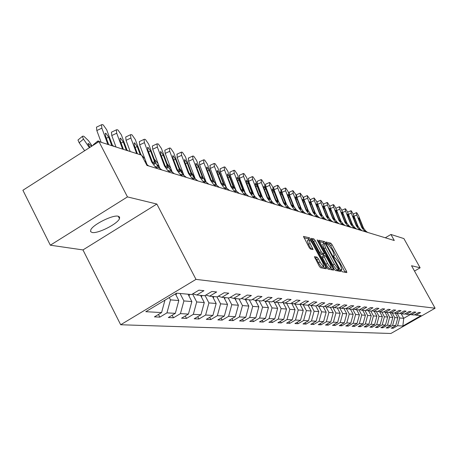 <?xml version="1.0" encoding="UTF-8"?>
<svg xmlns="http://www.w3.org/2000/svg" width="458" height="458" viewBox="0 0 458 458"><rect width="100%" height="100%" fill="white"/><g stroke="black" fill="none" stroke-linecap="round" stroke-linejoin="round"><path stroke-width="0.69" d="M341.296 270.626L342.178 271.731L346.843 272.59L346.471 271.193L332.096 244.755L330.853 243.181L325.953 241.984L327.144 244.045L327.773 244.2L331.798 249.284L333.006 251.499L334.409 255.85L333.453 255.787L333.762 256.749L334.643 257.86L335.262 257.991L339.275 263.047L340.489 265.268L341.908 269.693L340.987 269.653L341.296 270.626M92.127 232.487C97.812 233.895 117.637 223.876 119.492 218.666L119.601 217.075L118.21 216.222C112.897 214.613 92.802 224.615 90.758 229.905L90.598 231.622L92.127 232.487M314.783 257.94L315.493 258.083L316.833 259.743L318.499 262.829L320.045 261.913L318.379 258.827L317.039 257.167L314.428 256.669L319.169 266.064L320.514 267.735L326.268 268.794L325.907 267.329L310.868 239.523L309.539 237.857L303.471 236.397L309.07 247.354L310.421 249.037L313.054 249.576L310.072 243.461L308.892 239.706L308.011 238.773L303.883 237.754M320.045 261.913C321.808 264.953 323.079 266.407 323.852 266.275L322.65 262.428L312.734 244.091C310.948 241.017 309.665 239.557 308.892 239.706L307.358 240.622L308.532 244.377L310.072 243.461M156.848 204.028L127.461 196.906L98.951 141.591L22.9 190.265L50.328 245.202L82.967 249.925L120.683 324.751L195.984 279.374L156.848 204.028L82.967 249.925M414.507 271.067L420.123 267.804L411.542 265.726L435.1 308.211L195.984 279.374M420.123 267.804L403.887 238.578L390.932 234.462L385.298 237.776M98.951 141.591L141.585 155.148L146.938 165.424L394.281 240.507L390.932 234.462M334.054 268.863L335.342 270.466L340.695 271.457L340.328 270.043L325.752 243.192L324.482 241.589L318.842 240.227L334.054 268.863M333.607 270.151L328.065 269.127L326.749 267.489L311.297 238.349L313.873 238.944L315.19 240.587L321.218 251.723L322.524 253.354L324.212 253.686L323.766 252.295L317.526 240.771L317.217 239.809L318.195 240.937L333.247 268.709L333.607 270.151M120.683 324.751L390.897 333.487L435.1 308.211M159.842 317.131L166.947 312.871L175.328 313.341L168.321 317.537L173.49 317.783L180.446 313.627L188.438 314.074L181.574 318.173L186.509 318.407L193.322 314.343L200.953 314.766L194.226 318.774L198.938 318.997L205.613 315.03L212.907 315.436L206.318 319.352L210.823 319.564L217.361 315.682L224.34 316.072L217.876 319.902L222.193 320.108L228.605 316.312L235.286 316.684L228.948 320.428L233.082 320.629L239.368 316.913L245.774 317.268L239.557 320.938L243.519 321.127L249.69 317.486L255.833 317.829L249.73 321.419L253.537 321.602L259.594 318.041L265.485 318.367L259.497 321.888L263.15 322.06L269.098 318.568L274.766 318.882L268.88 322.335L272.396 322.501L278.235 319.077L283.679 319.381L277.903 322.764L281.281 322.924L287.023 319.57L292.261 319.861L286.588 323.182L289.84 323.337L295.479 320.039L300.528 320.319L294.946 323.577L298.078 323.726L303.625 320.491L308.486 320.766L303.001 323.961L306.024 324.104L311.474 320.932L316.163 321.195L310.77 324.333L313.684 324.47L319.043 321.356L323.571 321.608L318.264 324.688L321.075 324.825L326.354 321.762L330.722 322.003L325.501 325.037L328.214 325.163L333.407 322.157L337.632 322.392L332.491 325.369L335.113 325.495L340.225 322.535L344.307 322.764L339.246 325.69L341.783 325.81L346.815 322.901L350.765 323.125L345.779 326.004L348.24 326.119L353.192 323.256L357.017 323.474L352.105 326.302L354.486 326.417L359.364 323.6L363.068 323.806L358.23 326.594L360.532 326.709L365.341 323.938L368.925 324.138L364.162 326.88L366.394 326.989L371.135 324.258L374.61 324.453L369.909 327.155L372.073 327.258L376.745 324.573L380.117 324.762L375.486 327.418L377.581 327.522L382.19 324.877L385.459 325.06L380.89 327.676L382.928 327.773L387.474 325.169L390.645 325.346L386.14 327.928L388.121 328.025L392.598 325.455L395.678 325.627L391.235 328.174L393.159 328.266L397.578 325.735L402.845 326.027L421.051 315.614L416.059 315.156L420.513 312.602L418.738 312.425L414.255 314.99L411.336 314.72L415.853 312.133L414.021 311.944L409.481 314.549L406.469 314.274L411.049 311.646L409.166 311.457L404.557 314.096L401.454 313.81L406.103 311.142L404.162 310.948L399.485 313.633L396.29 313.341L401.002 310.627L398.998 310.427L394.258 313.152L390.96 312.848L395.746 310.095L393.68 309.889L388.865 312.654L385.464 312.345L390.319 309.545L388.184 309.333L383.306 312.144L379.791 311.824L384.714 308.978L382.516 308.755L377.558 311.617L373.928 311.285L378.932 308.394L376.653 308.165L371.621 311.074L367.871 310.724L372.955 307.787L370.602 307.553L365.49 310.507L361.614 310.152L366.772 307.163L364.339 306.917L359.146 309.923L355.139 309.556L360.383 306.517L357.864 306.265L352.586 309.322L348.435 308.938L353.765 305.847L351.154 305.583L345.79 308.698L341.491 308.303L346.906 305.154L344.204 304.879L338.754 308.051L334.294 307.644L339.802 304.433L337.002 304.152L331.46 307.381L326.835 306.957L332.439 303.688L329.531 303.396L323.892 306.688L319.089 306.247L324.791 302.915L321.774 302.606L316.037 305.961L311.051 305.503L316.856 302.108L313.719 301.793L307.873 305.217L302.698 304.736L308.6 301.278L305.343 300.946L299.395 304.433L294.007 303.94L300.024 300.408L296.629 300.064L290.572 303.625L284.962 303.11L291.093 299.503L287.555 299.143L281.384 302.778L275.544 302.246L281.784 298.559L278.103 298.187L271.812 301.902L265.72 301.341L272.086 297.58L268.245 297.19L261.833 300.986L255.472 300.402L261.965 296.555L257.957 296.149L251.413 300.024L244.772 299.418L251.396 295.484L247.206 295.061L240.53 299.028L233.586 298.387L240.341 294.368L235.956 293.921L229.143 297.981L221.872 297.311L228.777 293.194L224.185 292.731L217.224 296.887L209.609 296.183L216.663 291.969L211.842 291.483L204.737 295.736L196.745 295.004L203.953 290.681L198.898 290.172L191.633 294.534L176.593 293.154L145.81 311.692L161.582 312.574L154.415 316.873L159.842 317.131L158.468 314.44M175.391 293.876L178.82 300.534L170.485 299.875L169.294 297.551M170.485 299.875L166.947 312.871M178.82 300.534L175.328 313.341M196.745 295.004L192.795 293.836M188.043 294.202L191.85 301.564L183.904 300.935L180.051 293.469M183.904 300.935L180.446 313.627M191.85 301.564L188.438 314.074M209.609 296.183L205.842 295.072M200.552 295.353L204.285 302.549L196.7 301.948L192.572 293.967M196.7 301.948L193.322 314.343M204.285 302.549L200.953 314.766M221.872 297.311L218.283 296.252M212.501 296.452L216.165 303.488L208.917 302.915L205.081 295.53M208.917 302.915L205.613 315.03M216.165 303.488L212.907 315.436M233.586 298.387L230.151 297.379M223.933 297.5L227.529 304.387L220.596 303.837L216.96 296.858M220.596 303.837L217.361 315.682M227.529 304.387L224.34 316.072M244.772 299.418L241.492 298.456M234.88 298.507L238.406 305.246L231.771 304.719L228.199 297.895M231.771 304.719L228.605 316.312M238.406 305.246L235.286 316.684M255.472 300.402L252.335 299.48M245.368 299.469L248.831 306.07L242.471 305.566L238.967 298.885M242.471 305.566L239.368 316.913M248.831 306.07L245.774 317.268M265.72 301.341L262.715 300.459M255.421 300.385L258.833 306.86L252.73 306.373L249.284 299.83M252.73 306.373L249.69 317.486M258.833 306.86L255.833 317.829M275.544 302.246L272.659 301.398M264.999 301.129L268.428 307.616L262.566 307.152L259.182 300.74M262.566 307.152L259.594 318.041M268.428 307.616L265.485 318.367M284.962 303.11L282.197 302.303M274.21 301.851L277.645 308.343L272.018 307.902L268.691 301.616M272.018 307.902L269.098 318.568M277.645 308.343L274.766 318.882M294.007 303.94L291.351 303.167M283.061 302.555L286.513 309.047L281.098 308.618L277.829 302.452M281.098 308.618L278.235 319.077M286.513 309.047L283.679 319.381M302.698 304.736L300.145 303.998M291.586 303.236L295.044 309.723L289.828 309.31L286.616 303.259M289.828 309.31L287.023 319.57M295.044 309.723L292.261 319.861M311.051 305.503L308.595 304.793M299.921 304.123L303.253 310.369L298.238 309.974L295.072 304.038M298.238 309.974L295.479 320.039M303.253 310.369L300.528 320.319M319.089 306.247L316.73 305.56M308.028 305.125L311.165 310.993L306.333 310.61L303.219 304.788M306.333 310.61L303.625 320.491M311.165 310.993L308.486 320.766M326.835 306.957L324.556 306.293M315.762 305.938L318.797 311.595L314.131 311.228L311.074 305.509M314.131 311.228L311.474 320.932M318.797 311.595L316.163 321.195M334.294 307.644L332.102 307.009M323.171 306.62L326.159 312.179L321.659 311.824L318.585 306.099M321.659 311.824L319.043 321.356M326.159 312.179L323.571 321.608M341.491 308.303L339.372 307.69M330.327 307.278L333.264 312.74L328.918 312.396L325.838 306.665M328.918 312.396L326.354 321.762M333.264 312.74L330.722 322.003M348.435 308.938L346.391 308.349M337.231 307.913L340.128 313.283L335.932 312.951L332.846 307.221M335.932 312.951L333.407 322.157M340.128 313.283L337.632 322.392M355.139 309.556L353.164 308.99M343.912 308.526L346.769 313.81L342.71 313.49L339.618 307.759M342.71 313.49L340.225 322.535M346.769 313.81L344.307 322.764M361.614 310.152L359.707 309.602M350.376 309.121L353.187 314.314L349.259 314.005L346.248 308.434M349.259 314.005L346.815 322.901M353.187 314.314L350.765 323.125M367.871 310.724L366.028 310.198M356.622 309.694L359.398 314.806L355.597 314.509L352.74 309.23M355.597 314.509L353.192 323.256M359.398 314.806L357.017 323.474M373.928 311.285L372.148 310.77M362.679 310.249L365.41 315.281L361.734 314.99L358.975 309.911M361.734 314.99L359.364 323.6M365.41 315.281L363.068 323.806M379.791 311.824L378.062 311.325M368.541 310.793L371.232 315.739L367.671 315.459L364.952 310.461M367.671 315.459L365.341 323.938M371.232 315.739L368.925 324.138M385.464 312.345L383.793 311.864M374.22 311.308L376.882 316.186L373.425 315.917L370.745 310.993M373.425 315.917L371.135 324.258M376.882 316.186L374.61 324.453M390.96 312.848L389.34 312.385M379.728 311.806L382.356 316.621L379.006 316.358L376.361 311.509M379.006 316.358L376.745 324.573M382.356 316.621L380.117 324.762M396.29 313.341L394.722 312.888M385.029 312.219L387.663 317.039L384.417 316.781L381.806 312.007M384.417 316.781L382.19 324.877M387.663 317.039L385.459 325.06M401.454 313.81L399.931 313.375M390.182 312.625L392.821 317.446L389.666 317.199L387.09 312.493M389.666 317.199L387.474 325.169M392.821 317.446L390.645 325.346M406.469 314.274L404.992 313.85M395.18 313.02L397.825 317.841L394.762 317.6L392.22 312.963M394.762 317.6L392.598 325.455M397.825 317.841L395.678 325.627M411.336 314.72L409.899 314.308M401.219 313.747L403.727 318.31L399.708 317.989L397.206 313.421M399.708 317.989L397.578 325.735M410.437 314.463L403.727 318.31L402.845 326.027M416.059 315.156L414.667 314.755M127.461 196.906L50.328 245.202M164.96 300.162L161.582 312.574M392.661 327.356L393.159 328.266M387.611 327.086L388.121 328.025M382.401 326.812L382.928 327.773M377.043 326.525L377.581 327.522M371.518 326.228L372.073 327.258M365.816 325.924L366.394 326.989M359.936 325.609L360.532 326.709M353.874 325.283L354.486 326.417M347.605 324.951L348.24 326.119M341.13 324.602L341.783 325.81M334.437 324.241L335.113 325.495M327.516 323.863L328.214 325.163M320.354 323.474L321.075 324.825M312.934 323.073L313.684 324.47M305.246 322.655L306.024 324.104M297.276 322.22L298.078 323.726M289.004 321.762L289.84 323.337M280.416 321.293L281.281 322.924M271.497 320.8L272.396 322.501M262.216 320.291L263.15 322.06M252.564 319.753L253.537 321.602M242.511 319.192L243.519 321.127M232.029 318.608L233.082 320.629M221.094 317.995L222.193 320.108M209.678 317.354L210.823 319.564M197.742 316.678L198.938 318.997M185.255 315.974L186.509 318.407M172.179 315.224L173.49 317.783M345.12 272.275L330.642 245.62L329.394 244.045L326.497 243.33M323.966 243.547L323.005 242.471L319.249 241.543M338.954 271.136L338.222 269.773M339.063 269.264L325.993 244.669L325.1 243.547L324.132 243.45L325.535 247.807L334.34 264.037L338.405 269.138L339.063 269.264L337.643 270.1M322.775 244.257L324.046 248.694L325.535 247.807M337.569 270.14L336.916 270.02L332.846 264.924L324.046 248.694M311.703 239.683L312.362 239.843L313.873 238.944M322.724 254.534L321.006 254.253L319.701 252.621L313.673 241.486L312.362 239.843M323.382 254.179L324.15 255.598M330.79 267.856L331.735 269.602L333.247 268.709M327.499 263.321C329.222 266.293 330.458 267.724 331.208 267.604L330.012 263.819L326.571 257.459L325.272 255.839L323.588 255.518L327.499 263.321L325.976 264.22C327.699 267.191 328.941 268.617 329.691 268.502L331.111 267.661M323.566 255.564L322.071 256.417L322.512 257.825L324.035 256.921M325.976 264.22L322.512 257.825M318.499 262.829C320.262 265.869 321.533 267.317 322.306 267.186L323.743 266.338M311.131 249.198L308.532 244.377M324.487 268.468L323.44 266.516M365.868 231.88L363.904 230.363L361.746 227.471L356.805 215.002L354.045 216.21M367.568 232.395L365.616 230.884L363.469 228.01L358.545 215.592L356.834 212.787L356.353 212.672L356.805 215.002M356.353 212.672L353.324 214.046M362.043 227.443L362.776 226.956L363.246 228.805L362.118 227.592L358.957 219.754L358.7 217.871L360.068 220.115L359.244 220.475M362.776 226.956L360.068 220.115M360.452 230.237L358.465 228.697L356.278 225.765L351.275 213.119L348.429 214.361M362.204 230.769L360.228 229.235L358.047 226.321L353.061 213.726L351.315 210.875L350.822 210.76L351.275 213.119M356.593 225.748L357.343 225.25L357.818 227.122L356.662 225.886L353.462 217.934L353.204 216.033L354.601 218.311L353.753 218.684M357.343 225.25L354.601 218.311M354.876 228.542L352.86 226.979L350.645 224.014L345.578 211.178L342.653 212.46M356.679 229.092L354.675 227.534L352.471 224.58L347.422 211.802L345.641 208.905L345.132 208.791L345.578 211.178M350.977 224.008L351.75 223.493L352.225 225.388L351.04 224.134L347.799 216.067L347.548 214.138L348.973 216.457L348.103 216.834M351.75 223.493L348.973 216.457M349.133 226.802L347.095 225.216L344.845 222.199L339.71 209.18L336.693 210.503M350.994 227.363L348.962 225.788L346.723 222.788L341.611 209.827L339.79 206.879L339.264 206.758L339.71 209.18M345.195 222.21L345.99 221.683L346.466 223.601L345.252 222.33L341.966 214.144L341.725 212.191L343.174 214.544L342.281 214.934M345.99 221.683L343.174 214.544M343.214 225.004L341.147 223.395L338.868 220.338L333.664 207.119L330.556 208.487M345.132 225.588L343.071 223.985L340.804 220.939L335.622 207.783L333.767 204.795L333.224 204.669L333.664 207.119M329.777 206.512L330.041 206.129M339.235 220.367L340.059 219.817L340.529 221.764L339.286 220.47L335.96 212.157L335.72 210.182L337.202 212.569L336.281 212.976M340.059 219.817L337.202 212.569M337.117 223.155L335.016 221.517L332.708 218.414L327.436 204.995L324.23 206.415M339.092 223.75L337.002 222.124L334.706 219.039L329.451 205.682L327.562 202.642L326.995 202.516L327.436 204.995M323.508 204.583L323.772 203.999M333.098 218.46L333.939 217.894L334.414 219.863L333.143 218.552L329.766 210.113L329.537 208.109L331.048 210.543L330.098 210.961M333.939 217.894L331.048 210.543M330.825 221.243L328.695 219.582L326.354 216.434L321.012 202.808L317.697 204.274M332.863 221.861L330.745 220.212L328.415 217.075L323.09 203.518L320.743 200.278L321.012 202.808M317.068 202.659L317.308 201.801M326.76 216.497L327.636 215.913L328.105 217.911L326.8 216.571L323.377 208.006L323.159 205.974L324.705 208.447L323.72 208.882M327.636 215.913L324.705 208.447M324.327 219.273L322.174 217.59L319.798 214.39L314.377 200.547L310.959 202.064M326.434 219.909L324.287 218.237L321.922 215.048L316.53 201.28L314.119 197.988L314.377 200.547M310.467 200.799L310.639 199.533M320.228 214.47L321.127 213.869L321.596 215.89L320.257 214.533L316.787 205.831L316.575 203.77L318.155 206.283L317.136 206.735M321.127 213.869L318.155 206.283M317.623 217.235L315.436 215.529L313.026 212.277L307.536 198.217L304.003 199.785M319.798 217.894L317.617 216.193L315.224 212.959L309.751 198.972L307.289 195.618L307.536 198.217M303.786 199.224L303.637 197.18M313.478 212.38L314.406 211.756L314.875 213.806L313.501 212.426L309.98 203.587L309.78 201.497L311.394 204.05L310.347 204.52M314.406 211.756L311.394 204.05M310.701 215.134L308.48 213.399L306.036 210.096L300.465 195.806L296.864 197.409L296.521 194.759M301.553 209.443L296.864 197.409M312.946 215.815L310.736 214.086L308.303 210.8L302.755 196.585L300.23 193.173L300.465 195.806M306.511 210.222L307.467 209.575L307.936 211.653L306.528 210.245L302.95 201.268L302.761 199.144L304.41 201.749L303.328 202.23M307.467 209.575L304.41 201.749M303.54 212.959L301.29 211.195L298.811 207.84L293.154 193.316L289.502 194.953L289.17 192.263M294.414 207.589L289.502 194.953M305.864 213.663L303.62 211.911L301.152 208.573L295.525 194.123L292.943 190.643L293.154 193.316M298.811 207.84L299.314 207.995L300.299 207.325L300.603 209.461L298.793 206.856L295.691 198.869L295.513 196.717L297.196 199.367L296.074 199.865M300.299 207.325L297.196 199.367M330.504 307.61L330.573 307.301M296.143 210.714L293.853 208.922L291.334 205.51L285.603 190.746L281.893 192.406L281.567 189.675M286.989 205.55L281.893 192.406M298.542 211.441L296.263 209.661L293.755 206.266L288.048 191.576L285.889 188.204L285.403 188.032L285.603 190.746M291.334 205.51L291.861 205.671L292.885 204.995L293.177 207.165L291.334 204.508L288.179 196.39L288.013 194.209L289.737 196.906L288.58 197.421M292.885 204.995L289.737 196.906M323.388 307.02L323.474 306.648M288.483 208.39L286.158 206.569L283.605 203.094L277.783 188.083L274.016 189.772L273.707 187.001M279.283 203.386L274.016 189.772M290.967 209.14L288.654 207.331L286.113 203.879L280.319 188.942L278.109 185.507L277.6 185.33L277.783 188.083M284.16 203.295L285.214 202.585L285.683 204.743L284.143 203.266L280.411 193.826L280.256 191.61L282.025 194.358L280.823 194.896M285.214 202.585L282.025 194.358M316.014 306.413L316.135 305.91M280.554 205.98L278.189 204.131L275.596 200.598L269.693 185.324L265.863 187.047L265.566 184.236M271.296 201.114L265.863 187.047M283.124 206.764L280.777 204.921L278.195 201.411L272.315 186.217L270.054 182.713L269.527 182.53L269.693 185.324M276.185 200.827L277.273 200.089L277.743 202.281L276.157 200.776L272.367 191.169L272.229 188.925L274.039 191.725L272.796 192.28M277.273 200.089L274.039 191.725M308.377 305.778L308.566 304.81M252.049 194.41L250.423 192.744L246.444 182.616L246.352 180.263L248.305 183.229L246.919 183.858M272.338 203.489L269.939 201.606L267.306 198.011L261.312 182.467L257.419 184.225L257.133 181.368M263.007 198.726L257.419 184.225M275.006 204.297L272.619 202.425L269.997 198.852L264.031 183.395L261.707 179.822L261.163 179.633L261.312 182.467M267.93 198.268L269.052 197.507L269.522 199.728L267.89 198.194L264.031 188.421L263.911 186.143L265.766 188.994L264.478 189.572M269.052 197.507L265.766 188.994M300.454 305.125L300.66 304.146M263.825 200.902L261.386 198.984L258.707 195.331L252.621 179.507L248.671 181.299L248.396 178.402M254.408 196.236L248.671 181.299M266.585 201.743L264.163 199.837L261.501 196.201L255.444 180.469L253.062 176.828L252.495 176.633L252.209 176.668L252.621 179.507M259.371 195.623L260.533 194.833L260.997 197.083L259.314 195.52L255.398 185.57L255.295 183.257L257.196 186.166L255.856 186.767M260.533 194.833L257.196 186.166M292.238 304.45L292.456 303.488M254.992 198.222L252.513 196.27L249.793 192.549L243.61 176.439L239.591 178.265L239.339 175.322M245.477 193.637L239.591 178.265M257.86 199.093L255.392 197.152L252.69 193.453L246.536 177.435L244.097 173.719L243.513 173.519L243.204 173.559L243.61 176.439M250.492 192.875L251.694 192.057L248.305 183.229M251.694 192.057L252.158 194.335M283.702 303.751L283.931 302.807M214.716 182.668L214.836 182.112M245.82 195.44L243.307 193.453L240.542 189.664L234.261 173.256L230.168 175.116L229.939 172.122M236.208 190.923L230.168 175.116M248.797 196.345L246.295 194.369L243.541 190.602L237.296 174.286L234.794 170.496L234.181 170.284L233.855 170.336L234.261 173.256M241.28 190.024L242.522 189.171L242.986 191.484L241.189 189.864L237.147 179.547L237.078 177.154L239.082 180.183L237.639 180.841M242.522 189.171L239.082 180.183M274.829 303.024L275.075 302.108M216.296 184.906L214.092 181.774M204.806 179.914L204.812 178.992M236.299 192.549L233.74 190.522L230.929 186.664L224.546 169.947L220.384 171.847L220.172 168.802M226.573 188.089L220.384 171.847M239.391 193.488L236.843 191.473L234.049 187.637L227.7 171.017L225.13 167.147L224.494 166.93L224.145 166.981L224.546 169.947M231.708 187.064L233.002 186.183L233.46 188.524L231.605 186.875L227.494 176.359L227.443 173.931L229.504 177.023L228.004 177.704M233.002 186.183L229.504 177.023M265.606 302.274L265.863 301.353M205.923 181.5L202.963 177.298M204.468 180.303L205.276 181.265M194.661 177.292L194.198 175.981M226.401 189.543L223.796 187.482L220.939 183.549L214.453 166.506L210.216 168.452L210.027 165.355M216.56 185.135L210.216 168.452M229.613 190.522L227.025 188.473L224.18 184.557L217.733 167.622L215.088 163.666L214.058 163.5L214.453 166.506M221.764 183.99L223.103 183.068L223.561 185.45L221.638 183.767L217.458 173.05L217.144 170.628L217.436 170.582L219.548 173.737L217.991 174.452M223.103 183.068L219.548 173.737M256.005 301.49L256.297 300.477M194.724 177.378L191.398 172.66M192.829 176.067L195.24 178.809M216.102 186.417L213.451 184.316L210.543 180.303L203.953 162.928L199.642 164.914L199.476 161.766M206.134 182.049L199.642 164.914M219.445 187.431L216.811 185.347L213.92 181.357L207.359 164.09L204.646 160.048L203.959 159.813L203.558 159.882L203.953 162.928M211.424 180.79L212.81 179.834L213.268 182.25L211.275 180.532L207.022 169.603L206.707 167.147L207.022 167.096L209.197 170.319L207.577 171.063M212.81 179.834L209.197 170.319M246.003 300.683L246.335 299.561M183.045 173.044L179.45 168.109M181.105 172.231L183.652 174.653M205.379 183.16L202.682 181.019L199.722 176.931L193.018 159.207L188.633 161.233L188.496 158.033M195.274 178.838L188.633 161.233M208.865 184.219L206.18 182.089L203.238 178.025L196.574 160.415L193.774 156.281L193.064 156.035L192.635 156.115L193.018 159.207M200.656 177.464L202.093 176.467L202.55 178.912L200.484 177.166L196.156 166.019L195.847 163.529L196.184 163.466L198.423 166.764L196.734 167.542M202.093 176.467L198.423 166.764M235.578 299.835L235.956 298.605M170.857 168.492L167.073 163.586M169.134 168.693L171.578 170.416M194.209 179.771L191.461 177.584L188.45 173.41L181.631 155.325L177.16 157.403L177.057 154.14M183.967 175.494L177.16 157.403M197.839 180.876L195.108 178.7L192.114 174.555L185.335 156.584L182.456 152.359L181.712 152.102L181.248 152.193L181.631 155.325M189.44 174L190.934 172.964L191.387 175.437L191.038 175.551L189.246 173.662L184.837 162.281L184.534 159.756L184.895 159.687L187.202 163.059L185.438 163.872M190.934 172.964L187.202 163.059M224.695 298.96L225.124 297.608M158.124 163.695L154.226 159.069M157.249 165.905L157.025 165.023L157.409 164.88L159.029 166.117M182.553 176.233L179.759 174.006L176.691 169.746L169.758 151.277L165.201 153.401L164.834 150.224L165.132 150.087M172.179 172.013L165.201 153.401M186.343 177.383L183.561 175.168L180.515 170.937L173.616 152.594L170.651 148.272L169.878 148.003L169.38 148.1L169.758 151.277M177.75 170.387L179.301 169.305L179.748 171.819L179.376 171.939L177.521 170.004L173.038 158.388L172.735 155.823L173.124 155.749L175.5 159.201L173.662 160.054M179.301 169.305L175.5 159.201M213.336 298.049L213.812 296.572M144.802 158.634L140.875 154.569M144.608 160.953L145.959 161.737M170.393 172.54L167.542 170.267L164.422 165.916L157.363 147.058L152.72 149.234L152.359 146.01L152.691 145.856M159.882 168.389L152.72 149.234M174.349 173.742L171.515 171.481L168.412 167.164L161.393 148.432L158.336 144.001L156.991 143.835L157.363 147.058M165.544 166.615L167.159 165.493L167.605 168.034L167.199 168.172L165.286 166.185L160.718 154.323L160.42 151.724L160.844 151.632L163.288 155.17L161.371 156.064M167.159 165.493L163.288 155.17M201.457 297.093L201.995 295.484M127.003 150.121L128.652 151.037M157.684 168.687L154.781 166.363L151.604 161.92L144.419 142.65L139.684 144.871L139.324 141.608L139.696 141.436M147.035 164.611L139.684 144.871M161.823 169.941L158.932 167.634L155.772 163.22L148.632 144.081L145.472 139.547L144.631 139.255L144.047 139.387L144.419 142.65M152.8 162.682L154.472 161.508L154.919 164.079L154.483 164.233L152.503 162.201L147.854 150.075L147.562 147.442L148.014 147.339L150.539 150.963L148.535 151.901M154.472 161.508L150.539 150.963M189.022 296.103L189.629 294.351M112.491 145.512L114.889 146.657M136.65 153.579L130.879 138.035L126.053 140.32L125.698 137.011L126.11 136.816M130.204 151.529L126.053 140.32M141.024 154.97L135.287 139.535L132.024 134.887L131.143 134.583L130.513 134.732L130.879 138.035M148.724 165.962L146.142 163.901M137.446 153.831L134.4 145.633L134.108 142.965L134.6 142.85L137.211 146.56L135.11 147.55M140.24 154.724L137.211 146.56M176.004 295.067L176.679 293.16M97.823 142.312L97.548 141.219L98.195 140.938L100.497 142.077M93.323 145.192L93.69 144.419M122.589 149.108L116.71 133.209L111.781 135.551L111.431 132.202L111.895 131.978M116.011 147.018L111.781 135.551M127.169 150.562L121.324 134.778L117.952 130.009L117.03 129.688L116.349 129.86L116.71 133.209M123.42 149.371L120.317 140.984L120.03 138.282L120.563 138.15L123.259 141.957L121.061 142.993M126.351 150.304L123.259 141.957M92.115 145.965L88.474 140.663L84.009 136.415L83.018 136.1L82.32 136.415L83.516 139.106L79.16 142.736L77.974 140.039L78.415 139.667M89.407 147.699L83.516 139.106M84.644 150.745L79.16 142.736M91.611 146.285L88.497 143.52L87.947 143.772L89.9 147.384M107.853 144.419L101.865 128.148L96.833 130.553L96.483 127.164L97.004 126.912M101.144 142.283L96.833 130.553M112.651 145.947L106.703 129.797L103.21 124.902L102.243 124.565L101.504 124.765L101.865 128.148M108.718 144.694L105.563 136.118L105.277 133.381L105.855 133.226L108.649 137.137L106.342 138.23M111.792 145.673L108.649 137.137M341.055 270.106L341.651 269.756M333.533 256.268L334.134 255.913M329.394 244.045L330.853 243.181M330.642 245.62L332.096 244.755M345.006 272.058L346.471 271.193M323.005 242.471L324.482 241.589M325.134 243.559L325.752 243.192M338.84 270.918L340.328 270.043M332.846 264.924L334.34 264.037M336.916 270.02L338.405 269.138M313.673 241.486L315.19 240.587M319.701 252.621L321.218 251.723M321.006 254.253L322.524 253.354M322.609 254.602L324.115 253.709M317.755 241.194L318.195 240.937M315.493 258.083L317.039 257.167M316.833 259.743L318.379 258.827M311.074 249.078L312.614 248.162M308.011 238.773L309.539 237.857M309.883 240.106L310.868 239.523M324.373 268.239L325.907 267.329M362.118 227.592L361.746 227.471M363.469 228.01L363.097 227.895M365.616 230.884L363.904 230.363M356.662 225.886L356.278 225.765M358.047 226.321L357.669 226.2M360.228 229.235L358.465 228.697M351.04 224.134L350.645 224.014M352.471 224.58L352.076 224.46M354.675 227.534L352.86 226.979M345.252 222.33L344.845 222.199M346.723 222.788L346.322 222.662M348.962 225.788L347.095 225.216M339.286 220.47L338.868 220.338M340.804 220.939L340.391 220.813M343.071 223.985L341.147 223.395M333.143 218.552L332.708 218.414M334.706 219.039L334.277 218.907M337.002 222.124L335.016 221.517M326.8 216.571L326.354 216.434M328.415 217.075L327.974 216.937M330.745 220.212L328.695 219.582M320.257 214.533L319.798 214.39M321.922 215.048L321.464 214.905M324.287 218.237L322.174 217.59M313.501 212.426L313.026 212.277M315.224 212.959L314.749 212.815M317.617 216.193L315.436 215.529M306.528 210.245L306.036 210.096M308.303 210.8L307.816 210.651M310.736 214.086L308.48 213.399M301.152 208.573L300.648 208.413M303.62 211.911L301.29 211.195M293.755 206.266L293.24 206.1M296.263 209.661L293.853 208.922M262.405 197.169L262.085 197.427M284.143 203.266L283.605 203.094M286.113 203.879L285.574 203.713M288.654 207.331L286.158 206.569M253.841 194.759L253.486 195.039M276.157 200.776L275.596 200.598M278.195 201.411L277.64 201.234M280.777 204.921L278.189 204.131M244.956 192.274L244.589 192.566M267.89 198.194L267.306 198.011M269.997 198.852L269.418 198.669M272.619 202.425L269.939 201.606M235.744 189.709L235.378 190.001M259.314 195.52L258.707 195.331M261.501 196.201L260.9 196.013M264.163 199.837L261.386 198.984M226.178 187.053L225.834 187.333M250.423 192.744L249.793 192.549M252.69 193.453L252.066 193.259M255.392 197.152L252.513 196.27M241.189 189.864L240.542 189.664M243.541 190.602L242.9 190.396M246.295 194.369L243.307 193.453M231.605 186.875L230.929 186.664M234.049 187.637L233.38 187.431M236.843 191.473L233.74 190.522M221.638 183.767L220.939 183.549M224.18 184.557L223.487 184.345M227.025 188.473L223.796 187.482M211.275 180.532L210.543 180.303M213.92 181.357L213.193 181.133M216.811 185.347L213.451 184.316M200.484 177.166L199.722 176.931M203.238 178.025L202.488 177.79M206.18 182.089L202.682 181.019M189.246 173.662L188.45 173.41M192.114 174.555L191.329 174.309M195.108 178.7L191.461 177.584M177.521 170.004L176.691 169.746M180.515 170.937L179.696 170.679M183.561 175.168L179.759 174.006M165.286 166.185L164.422 165.916M168.412 167.164L167.559 166.895M171.515 171.481L167.542 170.267M152.503 162.201L151.604 161.92M155.772 163.22L154.878 162.939M158.932 167.634L154.781 166.363M118.238 216.228L119.492 218.666M341.084 270.174L341.805 269.751M333.567 256.348L334.294 255.913M337.626 270.128L339.092 269.264M322.65 244.332L324.132 243.45M322.701 254.579L324.172 253.709M322.071 256.417L323.588 255.518M347.622 212.163L350.822 210.76M341.88 210.216L345.132 208.791M335.972 208.213L339.264 206.758M329.886 206.146L333.224 204.669M323.606 204.016L326.995 202.516M317.136 201.818L320.571 200.295M310.455 199.551L313.942 197.999M303.562 197.209L307.1 195.635M296.44 194.793L300.03 193.19M289.084 192.297L292.725 190.665M269.751 197.117L269.424 197.375M281.475 189.721L285.174 188.061M261.478 194.759L261.066 195.085M273.603 187.047L277.359 185.358M252.902 192.326L252.404 192.721M265.451 184.288L269.27 182.565M244.017 189.812L243.421 190.282M257.012 181.425L260.894 179.668M234.794 187.213L234.101 187.769M248.265 178.46L252.209 176.668M225.221 184.534L224.437 185.164M239.191 175.385L243.204 173.559M215.277 181.763L214.688 182.238M229.773 172.197L233.855 170.336M204.938 178.895L204.646 179.13M219.995 168.887L224.145 166.981M209.833 165.447L214.058 163.5M199.259 161.869L203.558 159.882M188.255 158.142L192.635 156.115M176.788 154.266L181.248 152.193M164.834 150.224L169.38 148.1M152.359 146.01L156.991 143.835M139.324 141.608L144.047 139.387M125.698 137.011L130.513 134.732M97.548 141.219L93.289 144.751M111.431 132.202L116.349 129.86M82.32 136.415L77.974 140.039M96.483 127.164L101.504 124.765"/></g></svg>
